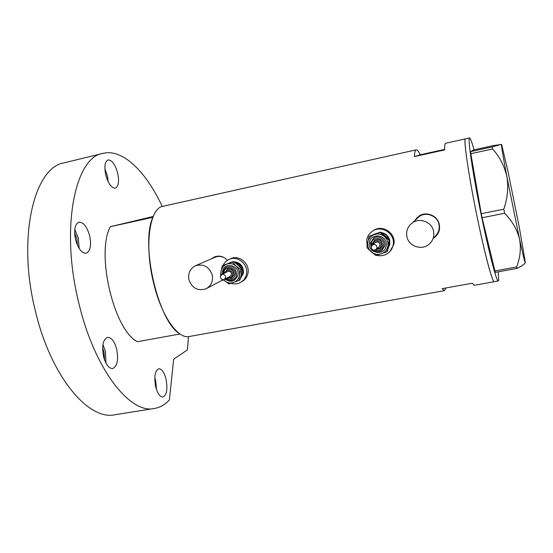 <?xml version="1.0" encoding="UTF-8"?>
<svg xmlns="http://www.w3.org/2000/svg" width="553" height="553" viewBox="0 0 553 553"><rect width="100%" height="100%" fill="white"/><g stroke="black" fill="none" stroke-linecap="round" stroke-linejoin="round"><path stroke-width="0.83" d="M433.587 231.292C432.004 222.175 420.1 217.35 412.579 222.714C407.831 226.191 405.93 230.808 406.87 236.573C408.543 246.368 422.001 250.896 429.301 244.046C433.027 240.569 434.458 236.318 433.587 231.292M434.969 236.401C438.46 233.138 439.801 229.156 438.992 224.449C437.52 215.912 426.363 211.419 419.305 216.451L416.25 219.299M212.241 275.062C209.241 266.788 203.746 263.657 195.734 265.654C190.114 268.447 187.833 273.127 188.877 279.687C192.064 288.237 197.774 291.279 205.993 288.797C211.177 285.887 213.258 281.311 212.241 275.062M224.67 257.892C221.518 256.212 218.331 255.97 215.11 257.186L214.523 257.442M433.718 238.094L435.211 236.967C438.792 233.636 440.16 229.516 439.317 224.608C437.769 215.691 426.328 210.859 418.884 216.133L414.46 220.965M433.849 237.908L437.209 234.769M221.815 280.482L223.709 279.956M222.209 280.274L223.654 279.908M444.674 149.386L420.259 154.785C418.6 151.315 417.252 149.669 416.215 149.842C415.179 150.077 414.57 152.324 414.404 156.582L444.681 149.891C444.571 145.653 444.882 143.455 445.628 143.289L465.529 138.851C463.138 137.87 468.564 175.474 477.177 217.059C484.781 254.207 492.516 282.929 494.223 281.698L494.237 281.698M416.215 149.842L163.004 206.276C149.828 207.887 144.209 244.281 153.278 281.636C160.888 315.106 177.693 339.383 189.167 336.521L444.501 290.636L445.974 287.961M227.456 260.304C223.758 256.364 219.451 255.223 214.523 256.896L211.322 258.839M498.253 271.827L498.661 280.039L498.267 280.972C496.532 281.919 488.216 249.776 480.274 210.209C472.317 170.656 467.568 137.766 469.525 137.967L465.515 138.858C463.407 138.692 468.004 171.575 475.96 211.08C483.889 250.592 492.343 282.673 494.223 281.698L474.163 285.307L472.324 283.205L442.13 288.652L444.501 290.636M414.404 156.582L420.259 154.785M214.426 256.938L211.806 258.631M417.259 217.398L414.674 220.765M492.301 146.884L501.474 144.326C501.218 145.384 503.03 156.202 506.914 176.773L519.516 238.972C523.207 255.915 525.15 263.781 525.343 262.578L519.329 227.456L508 171.506L501.619 144.471L493.933 145.467L473.61 149.918L470.589 151.633L492.301 146.884L492.612 148.957C499.746 156.9 504.509 166.17 506.914 176.773C508.622 187.384 507.578 198.188 503.79 209.179L504.619 213.264C512.154 220.903 517.117 229.474 519.516 238.972C521.216 248.449 520.242 257.781 516.613 266.968L517.007 268.412C521.7 266.187 524.444 264.293 525.239 262.73M492.612 148.957L470.824 153.706L481.269 213.686L503.79 209.179M504.619 213.264L482.098 217.744L494.887 270.942L516.613 266.968M517.007 268.412L495.364 272.359L494.887 270.942M469.525 137.967L469.532 137.96C470.327 137.994 471.833 141.955 474.039 149.828M470.824 153.706L470.589 151.633M482.098 217.744L481.269 213.686M180.008 333.998C158.476 322.371 140.137 244.454 152.87 217.329L110.282 226.702C95.738 253.896 114.098 330.611 137.462 341.699L180.008 333.998M153.216 216.493L110.282 226.702M116.69 349.289C114.506 341.319 111.457 337.337 107.558 337.344C103.003 339.48 101.676 345.915 103.57 356.63C105.796 364.607 108.83 368.581 112.66 368.547C117.264 366.328 118.612 359.913 116.69 349.289M105.989 363.231L105.416 351.321L102.941 344.657M89.676 235.896C87.084 226.737 83.524 222.168 79.003 222.168C74.869 224.083 73.708 229.875 75.533 239.56C78.187 248.739 81.726 253.302 86.157 253.253C90.339 251.29 91.515 245.504 89.676 235.896M79.12 248.401L78.395 238.357L74.759 229.509M117.72 173.331C115.252 164.497 112.045 160.031 108.098 159.928C104.904 161.483 104.109 166.432 105.734 174.783C108.257 183.644 111.45 188.103 115.321 188.158C118.549 186.561 119.344 181.619 117.72 173.331M108.181 181.723L107.358 175.785L104.89 168.865M166.024 379.151C164.2 372.252 161.766 368.782 158.725 368.727C154.93 370.669 153.907 376.641 155.669 386.637C157.522 393.542 159.948 397.006 162.941 397.033C166.771 395.022 167.801 389.056 166.024 379.151M156.547 389.671L155.676 380.886L154.771 377.768M188.469 336.618L187.453 349.842L173.649 359.243L169.398 399.943C164.932 404.741 159.852 407.602 154.142 408.529C130.086 414.183 94.328 369.321 78.761 302.781C60.063 227.891 75.215 156.976 102.879 153.375C122.925 148.446 146.033 171.789 162.271 206.469M115.128 414.722L114.761 414.778C88.674 420.709 50.994 376.863 35.461 311.325C16.701 237.596 34.245 167.061 64.148 162.845L102.879 153.375M105.678 174.534L106.141 176.359M74.627 232.868L76.853 238.758L77.524 245.421M102.637 348.086L103.985 352.102L104.607 360.093M377.001 247.91C376.787 245.014 375.307 244.004 372.549 244.875L371.277 246.762C371.505 249.686 373.012 250.689 375.784 249.749L377.001 247.91M376.351 249.251L378.77 247.129L379.959 245.318C379.752 242.484 378.3 241.495 375.598 242.352L375.058 242.802M380.879 248.352L382.517 245.484C382.164 240.417 379.572 238.633 374.734 240.133L374.139 240.569M388.247 247.993L389.519 244.675L389.499 240.908M388.987 239.145C387.605 235.91 385.213 233.829 381.812 232.917M378.86 232.654L373.883 234.313M388.192 248.242L389.81 244.398L389.63 239.933M389.575 239.746C388.199 235.723 385.427 233.311 381.245 232.495M379.697 232.391L373.835 234.334M376.586 255.286C380.72 256.316 384.529 255.624 387.999 253.212C390.736 251.152 392.443 248.435 393.128 245.062C395.651 234.341 382.344 224.905 373.109 230.795C369.66 232.868 367.538 235.875 366.736 239.808L367.157 246.272M389.837 251.58L393.84 244.378C396.349 233.712 383.118 224.338 373.932 230.193L372.307 231.292M368.651 249.451L374.754 254.65M369.086 236.269L380.678 232.087L389.644 239.815L387.494 251.297L387.01 251.767L387.874 246.209C388.448 242.414 387.307 239.186 384.446 236.546C381.411 234.106 378.058 233.442 374.388 234.562C370.807 235.924 368.609 238.474 367.793 242.2C367.233 245.981 368.374 249.182 371.208 251.815C374.215 254.249 377.554 254.926 381.231 253.834C384.819 252.5 387.031 249.956 387.874 246.209L389.167 240.251L380.167 232.488L369.086 236.269L367.793 242.2L366.985 247.744L375.909 255.479L387.01 251.767M389.167 240.251L389.644 239.815M380.167 232.488L380.678 232.087M225.645 277.592C225.5 275.055 224.235 274.025 221.85 274.488L220.384 276.459C220.536 279.009 221.815 280.039 224.207 279.541L225.645 277.592M224.407 279.438L230.103 276.438L231.513 274.523C231.375 272.035 230.131 271.025 227.795 271.482L227.608 271.578M231.728 278.048L234.216 274.634C233.967 270.182 231.748 268.357 227.553 269.166L227.228 269.325C231.431 268.516 233.656 270.341 233.898 274.8L231.389 278.228L227.069 278.035M240.479 278.346L242.857 273.472C243.099 266.995 240.106 263.152 233.878 261.949M232.343 261.984L228.735 263.207M240.396 278.664L243.465 273.147C243.583 266.117 240.23 262.281 233.421 261.645M233.366 261.645L229.834 262.634M231.133 283.302C234.265 284.27 237.265 284.055 240.147 282.666C243.645 280.8 245.767 277.841 246.52 273.804C248.449 264.313 237.693 255.341 229.26 259.35C226.536 260.539 224.518 262.488 223.205 265.205M241.177 282.085L241.661 281.809C245.138 279.949 247.253 277.005 248.007 272.988C249.921 263.553 239.221 254.629 230.829 258.617L230.048 258.977M223.543 279.749L224.311 280.502C227.117 282.846 230.193 283.509 233.546 282.5C236.815 281.256 238.792 278.85 239.49 275.297L240.797 269.581L236.152 266.069L232.391 262.122L222.292 265.64L233.407 261.631L238.025 265.129L241.785 269.062L241.336 274.295L240.043 279.977L239.048 280.53L239.49 275.297C239.94 271.682 238.827 268.606 236.152 266.069C233.325 263.726 230.235 263.069 226.882 264.099C223.626 265.371 221.656 267.783 220.986 271.323L221.103 275.014M222.292 265.64L220.986 271.323L220.599 275.74M223.502 279.756L228.935 283.986L239.048 280.53M240.797 269.581L241.785 269.062M232.391 262.122L233.407 261.631M374.734 240.133L372.273 243.645L374.568 240.272C379.406 238.765 382.005 240.555 382.365 245.629L380.257 248.85L376.061 249.541M376.952 248.726C379.137 248.698 380.512 247.64 381.079 245.546C382.199 240.569 373.959 238.937 373.234 243.977L373.185 244.35M386.194 245.878C384.577 256.64 367.088 253.087 369.459 242.532C370.987 231.783 388.586 235.239 386.194 245.878M370.399 242.891L373.738 238.039C378.812 234.624 386.319 239.815 384.916 245.795L381.943 250.391C378.923 252.223 375.957 252.092 373.047 249.997M371.319 248L370.392 242.933M374.955 250.129C379.303 251.435 382.199 249.963 383.644 245.712C385.4 237.901 372.473 235.35 371.34 243.251L371.485 246.106M372.273 243.645L372.224 245.117L372.28 243.659M224.615 272.809L227.228 269.325L224.532 273.134M227.967 277.565C230.359 278.055 231.887 277.115 232.55 274.744C233.435 270.348 226.557 268.357 225.444 272.67M222.513 274.157L222.52 271.654C223.709 261.431 239.926 264.859 237.942 274.959C235.412 281.56 231.119 282.936 225.064 279.092M223.218 272.041C223.654 269.677 224.919 267.998 227.013 267.002C233.055 265.862 236.249 268.502 236.594 274.91C236.179 277.171 234.984 278.809 233.007 279.832C230.407 280.945 227.954 280.592 225.659 278.781M226.384 278.394C230.712 280.565 233.663 279.383 235.253 274.855C236.705 267.431 224.801 264.908 223.917 272.422L223.847 273.479M241.758 270.071L241.841 273.258L241.108 275.574M235.944 263.428C238.391 264.313 240.154 265.979 241.239 268.419M412.579 222.714L419.305 216.451M195.734 265.654L215.11 257.186M206.815 288.369L223.142 279.783M494.223 281.698L498.267 280.972M114.761 414.778L154.142 408.529M373.738 238.039L370.386 242.926L371.34 248.069M372.549 244.875L375.598 242.352M373.109 230.795L373.932 230.193M372.978 249.97C375.895 252.106 378.881 252.244 381.943 250.391M376.047 249.555L380.257 248.85M226.44 267.286L227.013 267.002C224.884 268.018 223.599 269.719 223.163 272.104L223.115 273.853M221.85 274.488L227.795 271.482M229.82 262.64L230.449 262.343M229.26 259.35L230.829 258.617"/></g></svg>
